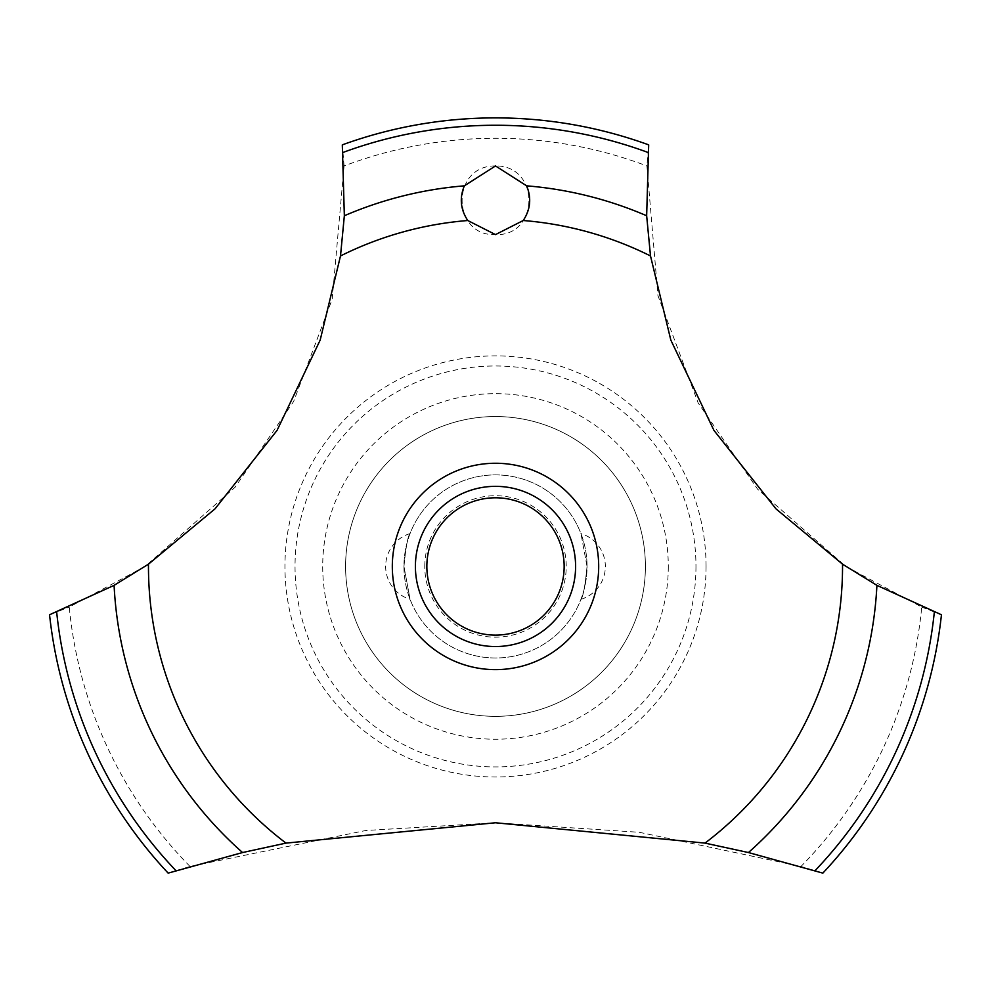 <?xml version="1.0" encoding="UTF-8"?>
<svg xmlns="http://www.w3.org/2000/svg" width="991" height="991" viewBox="0 0 991 991"><rect width="100%" height="100%" fill="white"/><g stroke="black" fill="none" stroke-linecap="round" stroke-linejoin="round"><path stroke-width="0.74" stroke-dasharray="4.96 3.72" d="M645.401 566.443A149.901 149.901 0 0 1 495.5 716.344A149.901 149.901 0 0 1 345.599 566.443A149.901 149.901 0 0 1 495.5 416.542A149.901 149.901 0 0 1 645.401 566.443A149.901 149.901 0 0 1 495.5 716.344A149.901 149.901 0 0 1 345.599 566.443A149.901 149.901 0 0 1 495.5 416.542A149.901 149.901 0 0 1 645.401 566.443M695.967 566.443A200.467 200.467 0 0 1 495.5 766.91A200.467 200.467 0 0 1 295.033 566.443A200.467 200.467 0 0 1 495.5 365.989A200.467 200.467 0 0 1 695.967 566.443M668.293 566.443A172.793 172.793 0 0 1 495.5 739.236A172.793 172.793 0 0 1 322.707 566.443A172.793 172.793 0 0 1 495.5 393.662A172.793 172.793 0 0 1 668.293 566.443M706.05 566.443A210.55 210.55 0 0 1 495.5 776.994A210.55 210.55 0 0 1 284.95 566.443A210.55 210.55 0 0 1 495.5 355.893A210.55 210.55 0 0 1 706.05 566.443M190.024 866.468A428.174 428.174 0 0 1 69.259 607.074L145.107 566.443L235.115 487.2L293.646 401.454L332.196 299.245L344.088 165.943A428.174 428.174 0 0 1 646.912 165.943L657.937 295.628L698.197 403.04L757.607 489.17L845.893 566.443L921.741 607.074A428.174 428.174 0 0 1 800.976 866.468L639.381 832.304L495.5 822.765L365.753 830.508L190.024 866.468L168.148 873.121A448.564 448.564 0 0 1 49.55 614.767L69.283 607.062M344.088 165.968L342.304 144.859A448.564 448.564 0 0 1 648.696 144.859L646.912 165.968M495.5 165.943C450.286 165.286 451.673 236.601 495.5 234.607C539.438 236.502 540.64 165.286 495.5 165.943M403.956 566.443A91.544 91.544 0 0 0 495.5 657.987A91.544 91.544 0 0 0 587.044 566.443C585.148 586.065 583.104 597.028 580.937 599.307C583.104 597.028 585.148 586.065 587.044 566.443A91.544 91.544 0 0 0 495.5 474.9A91.544 91.544 0 0 0 403.956 566.443L410.063 599.307L403.956 566.443A91.544 91.544 0 0 0 495.5 657.987A91.544 91.544 0 0 0 587.044 566.443L580.937 533.579L587.044 566.443A91.544 91.544 0 0 0 495.5 474.9A91.544 91.544 0 0 0 403.956 566.443C405.852 546.821 407.896 535.871 410.063 533.579C407.896 535.871 405.852 546.821 403.956 566.443M424.78 566.443A70.72 70.72 0 0 1 495.5 495.723A70.72 70.72 0 0 1 566.22 566.443A70.72 70.72 0 0 1 495.5 637.163A70.72 70.72 0 0 1 424.78 566.443M415.402 566.443A80.098 80.098 0 0 1 495.5 486.346A80.098 80.098 0 0 1 575.598 566.443A80.098 80.098 0 0 1 495.5 646.541A80.098 80.098 0 0 1 415.402 566.443M921.717 607.062L941.45 614.767A448.564 448.564 0 0 1 822.852 873.121L800.976 866.468M580.937 599.307A34.326 34.326 0 0 0 580.937 533.579M410.063 533.579A34.326 34.326 0 0 0 410.063 599.307"/><path stroke-width="1.49" d="M148.464 564.176L114.089 585.347L49.55 614.767A448.564 448.564 0 0 0 168.148 873.121L242.56 852.545L285.99 843.106L495.5 822.765L705.01 843.106L748.453 852.545L822.852 873.121A448.564 448.564 0 0 0 941.45 614.767L876.911 585.347L842.536 564.176L775.978 508.854L713.929 430.367L670.82 340.074L650.505 255.951L646.652 215.741L648.696 144.859A448.564 448.564 0 0 0 342.304 144.859L344.348 215.753L340.495 255.951L320.18 340.074L277.071 430.367L215.022 508.854L148.464 564.176A347.036 347.036 0 0 0 148.464 566.443A347.036 347.036 0 0 0 285.99 843.106M495.5 165.943L526.642 185.837C531.634 197.989 530.495 209.547 523.223 220.522L495.5 234.607L467.777 220.522C460.505 209.535 459.366 197.965 464.358 185.825L495.5 165.943M426.848 566.443A68.652 68.652 0 0 0 495.5 635.107A68.652 68.652 0 0 0 564.152 566.443A68.652 68.652 0 0 0 495.5 497.792A68.652 68.652 0 0 0 426.848 566.443M575.598 566.443A80.098 80.098 0 0 1 495.5 646.541A80.098 80.098 0 0 1 415.402 566.443A80.098 80.098 0 0 1 495.5 486.346A80.098 80.098 0 0 1 575.598 566.443M523.223 220.522A347.036 347.036 0 0 1 650.505 255.951M842.536 564.176A347.036 347.036 0 0 1 842.536 566.443A347.036 347.036 0 0 1 705.01 843.106M340.495 255.951A347.036 347.036 0 0 1 467.777 220.522M495.5 669.631A103.188 103.188 0 0 1 392.312 566.443A103.188 103.188 0 0 1 495.5 463.255A103.188 103.188 0 0 1 598.688 566.443A103.188 103.188 0 0 1 495.5 669.631M526.642 185.837A381.882 381.882 0 0 1 646.652 215.753M343.059 152.428A441.193 441.193 0 0 1 647.941 152.428M344.348 215.753A381.882 381.882 0 0 1 464.358 185.837M934.327 612.104A441.193 441.193 0 0 1 815.023 870.68M876.911 585.347A381.882 381.882 0 0 1 748.44 852.545M242.56 852.545A381.882 381.882 0 0 1 114.089 585.347M175.977 870.68A441.193 441.193 0 0 1 56.673 612.104"/></g></svg>
